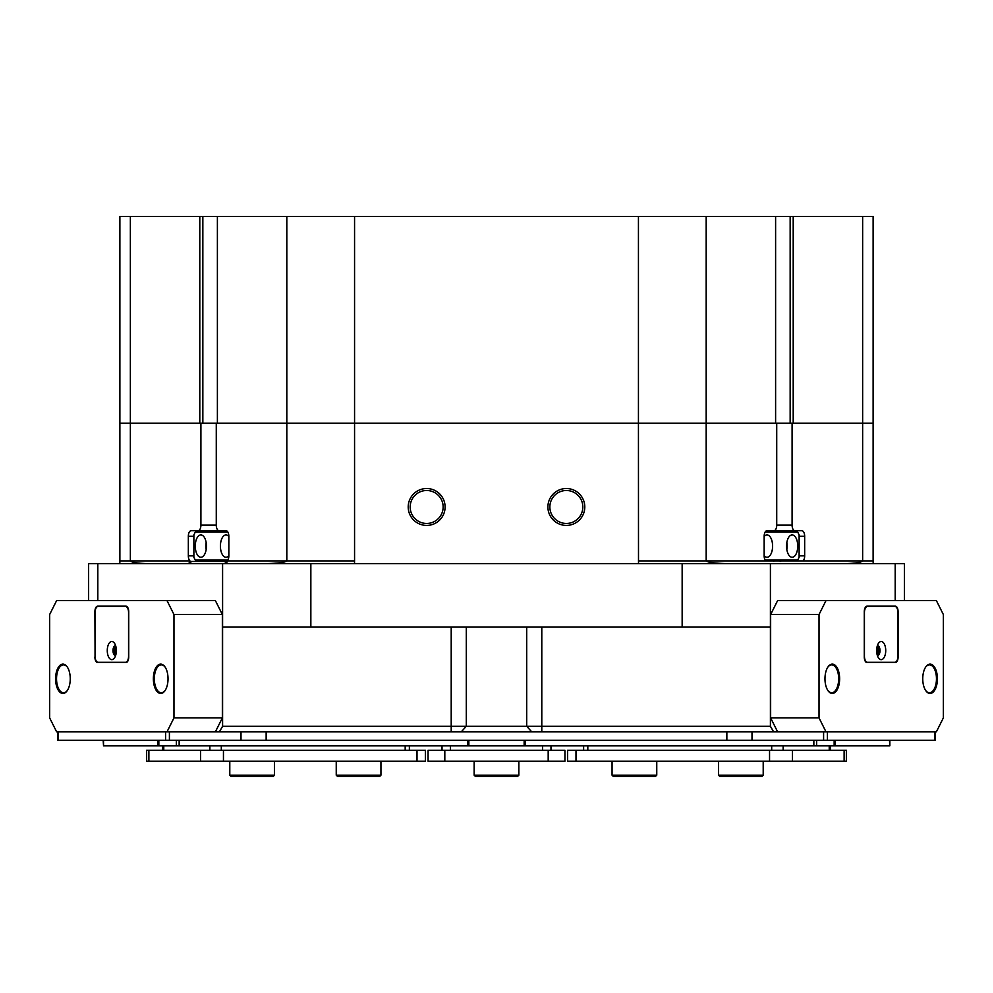 <?xml version="1.0" encoding="UTF-8"?>
<svg xmlns="http://www.w3.org/2000/svg" width="993" height="993" viewBox="0 0 993 993"><rect width="100%" height="100%" fill="white"/><g stroke="black" fill="none" stroke-linecap="round" stroke-linejoin="round"><path stroke-width="1.49" d="M130.356 216.424L130.356 423.167L119.88 423.167L119.88 216.424L199.792 216.424L199.792 423.167L130.356 423.167L130.356 560.896L119.88 560.896L119.88 423.167L200.909 423.167L200.909 525.136L216.275 525.136L216.275 423.167L776.725 423.167L776.725 525.136L792.091 525.136L792.091 423.167L873.12 423.167L873.12 560.896L862.644 560.896L862.644 423.167L793.208 423.167L793.208 216.424L873.12 216.424L873.12 423.167L862.644 423.167L862.644 216.424M584.79 506.976A18.445 18.445 0 0 0 566.345 488.531A18.445 18.445 0 0 0 547.9 506.976A18.445 18.445 0 0 0 566.345 525.421A18.445 18.445 0 0 0 584.79 506.976M582.829 506.976A16.484 16.484 0 0 0 566.345 490.492A16.484 16.484 0 0 0 549.861 506.976A16.484 16.484 0 0 0 566.345 523.46A16.484 16.484 0 0 0 582.829 506.976M445.1 506.976A18.445 18.445 0 0 0 426.655 488.531A18.445 18.445 0 0 0 408.21 506.976A18.445 18.445 0 0 0 426.655 525.421A18.445 18.445 0 0 0 445.1 506.976M443.139 506.976A16.484 16.484 0 0 0 426.655 490.492A16.484 16.484 0 0 0 410.171 506.976A16.484 16.484 0 0 0 426.655 523.46A16.484 16.484 0 0 0 443.139 506.976M88.613 600.566L88.613 563.689L97.81 563.689L97.81 600.566M776.725 525.136A5.586 2.793 90 0 1 773.932 530.721L766.956 530.721A5.586 2.793 90 0 0 764.163 536.307L764.163 555.869A5.586 2.793 90 0 0 765.74 560.896L803.089 560.896A5.586 2.793 90 0 0 804.665 555.869L804.665 536.307A5.586 2.793 90 0 0 801.872 530.721L773.808 530.721L773.808 532.124M219.192 532.124L219.192 530.721L191.128 530.721A5.586 2.793 -90 0 0 188.335 536.307L188.335 555.869A5.586 2.793 -90 0 0 189.911 560.896A5.586 2.793 -90 0 0 191.128 561.455L226.044 561.455A5.586 2.793 -90 0 0 227.26 560.896A5.586 2.793 -90 0 0 228.837 555.869L228.837 536.307A5.586 2.793 -90 0 0 226.044 530.721L219.068 530.721A5.586 2.793 -90 0 1 216.275 525.136M198.116 530.721A5.586 2.793 -90 0 0 200.909 525.136M895.19 600.566L895.19 563.689L904.387 563.689L904.387 600.566M682.154 627.104L682.154 563.689L770.407 563.689L770.407 627.104L222.593 627.104L222.593 726.28L770.407 726.28L773.634 731.866L166.985 731.866L173.974 717.902L173.974 614.53L166.985 600.566L56.638 600.566L49.65 614.53L49.65 717.902L56.638 731.866L166.985 731.866M222.593 627.104L222.593 563.689L310.846 563.689L310.846 627.104M200.909 423.167L216.275 423.167L202.845 423.167L202.845 216.424L217.393 216.424L217.393 423.167L286.816 423.167L286.816 216.424L217.393 216.424M775.607 216.424L706.184 216.424L706.184 423.167L775.607 423.167L775.607 216.424L790.155 216.424L790.155 423.167L776.725 423.167L792.091 423.167M895.19 563.689L770.407 563.689M770.407 627.104L770.407 726.28M819.026 614.53L770.642 614.53L777.631 600.566L826.015 600.566L819.026 614.53L819.026 717.902L826.015 731.866L773.634 731.866L823.594 731.866L823.594 740.257L57.656 740.257L57.656 731.866M169.406 740.257L169.406 731.866L219.366 731.866L222.593 726.28M222.593 563.689L97.81 563.689M792.091 525.136A5.586 2.793 90 0 0 794.884 530.721M682.154 563.689L310.846 563.689M212.899 530.721A5.586 2.793 -90 0 0 211.05 532.124M211.05 560.052A5.586 2.793 -90 0 0 212.899 561.455M151.333 563.689C138.685 563.515 131.697 562.584 130.356 560.896L189.911 560.896A2.793 2.42 -90 0 1 187.491 563.689M261.01 563.689C276.575 563.515 285.177 562.584 286.816 560.896L227.26 560.896A2.793 2.42 -90 0 1 224.852 563.689M638.499 563.689L638.437 423.167L706.184 423.167L706.184 560.896C707.823 562.584 716.425 563.515 731.99 563.689M841.667 563.689C854.315 563.515 861.303 562.584 862.644 560.896L803.089 560.896M780.101 561.455A5.586 2.793 90 0 0 781.95 560.052M781.95 532.124A5.586 2.793 90 0 0 780.101 530.721M206.445 546.088A11.171 5.586 -90 0 0 200.859 534.917A11.171 5.586 -90 0 0 195.261 546.088A11.171 5.586 -90 0 0 200.859 557.259A11.171 5.586 -90 0 0 206.445 546.088M206.172 542.687A11.171 5.586 -90 0 0 205.911 546.088A11.171 5.586 -90 0 0 206.172 549.489M228.837 536.468A11.171 5.586 -90 0 0 225.994 534.917A11.171 5.586 -90 0 0 220.409 546.088A11.171 5.586 -90 0 0 225.994 557.259A11.171 5.586 -90 0 0 228.837 555.708M227.893 532.124L195.261 532.124L193.871 534.917L193.871 557.259L195.261 560.052L227.893 560.052M786.555 546.088A11.171 5.586 90 0 0 792.141 557.259A11.171 5.586 90 0 0 797.739 546.088A11.171 5.586 90 0 0 792.141 534.917A11.171 5.586 90 0 0 786.555 546.088M786.828 549.489A11.171 5.586 90 0 0 787.089 546.088A11.171 5.586 90 0 0 786.828 542.687M764.163 555.708A11.171 5.586 90 0 0 767.006 557.259A11.171 5.586 90 0 0 772.591 546.088A11.171 5.586 90 0 0 767.006 534.917A11.171 5.586 90 0 0 764.163 536.468M765.106 560.052L797.739 560.052L799.129 557.259L799.129 534.917L797.739 532.124L765.106 532.124M935.344 731.866L935.344 740.257L823.594 740.257M58.028 740.257L58.028 731.866L165.595 731.866L165.595 740.257M526.7 627.104L526.7 726.28L531.727 731.866L461.273 731.866L466.3 726.28L466.3 627.104M827.405 740.257L827.405 731.866L934.972 731.866L934.972 740.257M115.896 646.592A4.257 2.135 -90 0 0 114.518 650.576A4.257 2.135 -90 0 0 115.896 654.561M116.156 647.957A3.488 1.75 -90 0 0 115.573 650.576A3.488 1.75 -90 0 0 116.156 653.195M168.028 678.79A14.672 7.336 -90 0 0 164.937 666.812A14.672 7.336 -90 0 0 157.328 665.769A14.672 7.336 -90 0 0 153.369 678.79A14.672 7.336 -90 0 0 157.328 691.811A14.672 7.336 -90 0 0 164.937 690.768A14.672 7.336 -90 0 0 168.028 678.79M165.136 667.11A13.964 6.988 -90 0 0 161.3 664.826A13.964 6.988 -90 0 0 154.325 678.79A13.964 6.988 -90 0 0 161.3 692.754A13.964 6.988 -90 0 0 165.136 690.47M70.255 678.79A14.672 7.336 -90 0 0 67.152 666.812A14.672 7.336 -90 0 0 59.543 665.769A14.672 7.336 -90 0 0 55.583 678.79A14.672 7.336 -90 0 0 59.543 691.811A14.672 7.336 -90 0 0 67.152 690.768A14.672 7.336 -90 0 0 70.255 678.79M67.35 667.11A13.964 6.988 -90 0 0 63.527 664.826A13.964 6.988 -90 0 0 56.539 678.79A13.964 6.988 -90 0 0 63.527 692.754A13.964 6.988 -90 0 0 67.35 690.47M173.974 717.902L222.358 717.902L222.358 614.53L173.974 614.53M166.985 600.566L215.369 600.566L222.358 614.53M94.906 656.994A5.586 2.793 -90 0 0 97.699 662.592L125.912 662.592A5.586 2.793 -90 0 0 128.718 656.994L128.718 611.738A5.586 2.793 -90 0 0 125.912 606.152L97.699 606.152A5.586 2.793 -90 0 0 94.906 611.738L95.08 656.994M222.358 717.902L215.369 731.866M101.671 662.306A5.586 2.793 -90 0 0 102.54 662.592M102.54 606.152A5.586 2.793 -90 0 0 101.671 606.438M179.15 740.257L179.15 745.842L157.825 745.842L157.825 740.257M103.533 740.257L103.533 745.842L157.825 745.842M103.533 745.842L103.16 740.257M525.545 740.257L525.545 745.842L468.857 745.842L468.857 740.257L468.857 745.842L467.455 745.842L467.455 740.257M179.15 745.842L467.455 745.842M417.01 750.311L425.389 750.311L425.389 761.209L417.01 761.209L417.01 750.311L223.45 750.311L223.45 761.209L146.629 761.209L146.629 750.311L148.876 750.311L148.876 761.209M200.561 761.209L200.561 750.311L148.876 750.311M200.561 750.311L223.45 750.311M417.01 761.209L223.45 761.209M116.355 650.576A9.074 4.543 -90 0 0 114.431 643.166A9.074 4.543 -90 0 0 109.727 642.508A9.074 4.543 -90 0 0 107.269 650.576A9.074 4.543 -90 0 0 109.727 658.632A9.074 4.543 -90 0 0 114.431 657.987A9.074 4.543 -90 0 0 116.355 650.576M115.635 645.698A4.891 2.445 -90 0 0 115.436 645.686A4.891 2.445 -90 0 0 112.991 650.576A4.891 2.445 -90 0 0 115.436 655.467A4.891 2.445 -90 0 0 115.635 655.442M115.747 646.033A4.891 2.445 -90 0 0 114.207 650.576A4.891 2.445 -90 0 0 115.747 655.119M128.569 656.162L128.569 612.582A6.144 3.078 -90 0 0 125.503 606.438L98.121 606.438A6.144 3.078 -90 0 0 95.043 612.582L95.043 656.162A6.144 3.078 -90 0 0 98.121 662.306L125.503 662.306A6.144 3.078 -90 0 0 128.569 656.162L128.718 656.162M126.794 662.306L125.503 662.306M125.503 606.438L126.794 606.438M885.731 650.576A9.074 4.543 90 0 0 883.274 642.508A9.074 4.543 90 0 0 878.569 643.166A9.074 4.543 90 0 0 876.645 650.576A9.074 4.543 90 0 0 878.569 657.987A9.074 4.543 90 0 0 883.274 658.632A9.074 4.543 90 0 0 885.731 650.576M877.365 655.442A4.891 2.445 90 0 0 877.564 655.467A4.891 2.445 90 0 0 880.009 650.576A4.891 2.445 90 0 0 877.564 645.686A4.891 2.445 90 0 0 877.365 645.698M877.253 655.119A4.891 2.445 90 0 0 878.793 650.576A4.891 2.445 90 0 0 877.253 646.033M897.957 656.162L897.957 612.582A6.144 3.078 90 0 0 894.879 606.438L867.497 606.438A6.144 3.078 90 0 0 864.431 612.582L864.431 656.162A6.144 3.078 90 0 0 867.497 662.306L894.879 662.306A6.144 3.078 90 0 0 897.957 656.162M867.497 662.306L866.206 662.306M866.206 606.438L867.497 606.438M877.104 654.561A4.257 2.135 90 0 0 878.482 650.576A4.257 2.135 90 0 0 877.104 646.592M876.844 653.195A3.488 1.75 90 0 0 877.427 650.576A3.488 1.75 90 0 0 876.844 647.957M937.417 678.79A14.672 7.336 90 0 0 933.457 665.769A14.672 7.336 90 0 0 925.848 666.812A14.672 7.336 90 0 0 922.745 678.79A14.672 7.336 90 0 0 925.848 690.768A14.672 7.336 90 0 0 933.457 691.811A14.672 7.336 90 0 0 937.417 678.79M925.65 690.47A13.964 6.988 90 0 0 929.473 692.754A13.964 6.988 90 0 0 936.461 678.79A13.964 6.988 90 0 0 929.473 664.826A13.964 6.988 90 0 0 925.65 667.11M839.631 678.79A14.672 7.336 90 0 0 835.672 665.769A14.672 7.336 90 0 0 828.063 666.812A14.672 7.336 90 0 0 824.972 678.79A14.672 7.336 90 0 0 828.063 690.768A14.672 7.336 90 0 0 835.672 691.811A14.672 7.336 90 0 0 839.631 678.79M827.864 690.47A13.964 6.988 90 0 0 831.7 692.754A13.964 6.988 90 0 0 838.675 678.79A13.964 6.988 90 0 0 831.7 664.826A13.964 6.988 90 0 0 827.864 667.11M770.642 614.53L770.642 717.902L819.026 717.902M826.015 731.866L936.362 731.866L943.35 717.902L943.35 614.53L936.362 600.566L826.015 600.566M864.282 656.994A5.586 2.793 90 0 0 867.088 662.592L895.301 662.592A5.586 2.793 90 0 0 898.094 656.994L898.094 611.738A5.586 2.793 90 0 0 895.301 606.152L867.088 606.152A5.586 2.793 90 0 0 864.282 611.738L864.282 656.994M777.631 731.866L770.642 717.902M890.46 662.592A5.586 2.793 90 0 0 891.329 662.306M891.329 606.438A5.586 2.793 90 0 0 890.46 606.152L867.088 606.152M889.84 740.257L889.84 745.842L889.467 740.257M835.175 740.257L835.175 745.842L889.467 745.842M835.175 745.842L813.85 745.842L813.85 740.257M525.545 745.842L813.85 745.842M524.143 745.842L524.143 740.257M442.022 750.311L442.022 745.842M550.978 745.842L550.978 750.311L550.978 745.842M428.057 750.311L444.814 750.311L444.814 761.209L428.057 761.209L428.057 750.311M548.186 750.311L564.943 750.311L564.943 761.209L548.186 761.209L548.186 750.311L444.814 750.311M548.186 761.209L444.814 761.209M567.611 750.311L575.99 750.311L575.99 761.209L567.611 761.209L567.611 750.311M844.124 761.209L844.124 750.311L846.371 750.311L846.371 761.209L769.55 761.209L769.55 750.311L575.99 750.311M769.55 750.311L792.439 750.311L792.439 761.209M844.124 750.311L792.439 750.311M769.55 761.209L575.99 761.209M380.94 775.173L379.549 776.576L337.645 776.576L336.242 775.173L380.94 775.173L380.94 761.209M274.49 775.173L273.087 776.576L231.183 776.576L229.793 775.173L274.49 775.173L274.49 761.209M656.758 775.173L655.355 776.576L613.451 776.576L612.06 775.173L656.758 775.173L656.758 761.209M763.207 775.173L761.817 776.576L719.913 776.576L718.51 775.173L763.207 775.173L763.207 761.209M517.452 776.576L518.855 775.173L517.452 776.576L475.548 776.576L474.145 775.173L518.855 775.173L518.855 761.209M286.816 216.424L638.437 216.424L638.437 423.167L286.816 423.167L286.816 560.896L354.563 560.896L354.501 563.689M199.792 216.424L202.845 216.424M790.155 216.424L793.208 216.424M638.437 216.424L706.184 216.424M638.437 560.896L765.74 560.896M354.563 216.424L354.563 560.896M541.793 627.104L541.793 731.866M451.207 731.866L451.207 627.104M193.871 555.869L188.335 555.869M193.871 536.307L188.335 536.307M191.128 561.455A2.793 2.42 -90 0 1 188.757 563.689M226.044 561.455A2.793 2.42 -90 0 1 223.673 563.689M799.129 536.307L804.665 536.307M799.129 555.869L804.665 555.869M266.149 731.866L266.149 740.257M726.851 740.257L726.851 731.866M241.001 740.257L241.001 731.866M751.999 731.866L751.999 740.257M158.843 740.257L158.843 745.842M176.357 745.842L176.357 740.257M405.181 750.311L405.181 745.842M221.315 745.842L221.315 750.311M209.858 750.311L209.858 745.842M163.771 745.842L163.771 750.311M834.157 745.842L834.157 740.257M816.643 740.257L816.643 745.842M450.4 745.842L450.4 750.311M542.6 750.311L542.6 745.842M829.229 750.311L829.229 745.842M783.142 745.842L783.142 750.311M587.819 745.842L587.819 750.311M771.685 750.311L771.685 745.842M873.12 560.896L873.182 563.689M119.818 563.689L119.88 560.896M773.808 561.455L773.808 560.052M219.192 561.455L219.192 560.052M409.377 750.311L409.377 745.842M162.641 750.311L162.641 745.842M830.359 750.311L830.359 745.842M583.623 750.311L583.623 745.842M336.242 775.173L336.242 761.209M229.793 775.173L229.793 761.209M612.06 775.173L612.06 761.209M718.51 775.173L718.51 761.209M474.145 775.173L474.145 761.209"/></g></svg>

